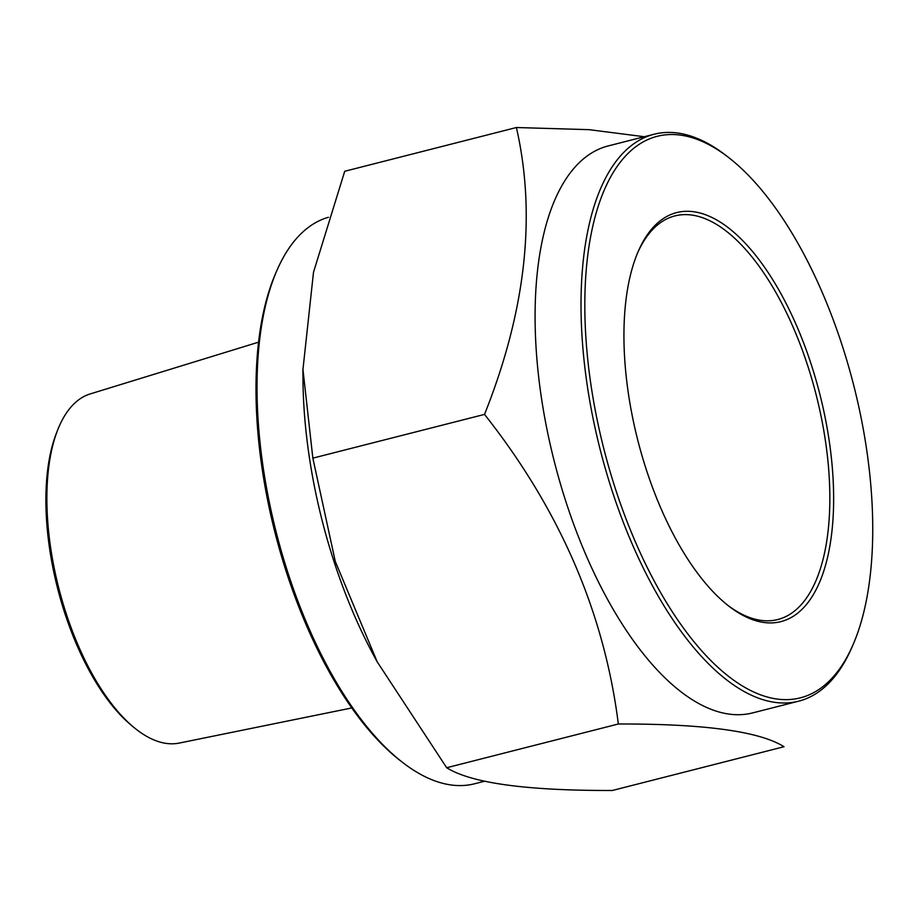 <?xml version="1.0" encoding="UTF-8"?>
<svg xmlns="http://www.w3.org/2000/svg" width="918" height="918" viewBox="0 0 918 918"><rect width="100%" height="100%" fill="white"/><g stroke="black" fill="none" stroke-linecap="round" stroke-linejoin="round"><path stroke-width="1.38" d="M258.555 342.173L90.216 393.925A180.203 80.164 75.7 0 0 58.041 429.073A180.203 80.164 75.7 0 0 52.039 556.492A180.203 80.164 75.7 0 0 134.12 727.607A180.203 80.164 75.7 0 0 166.376 743.419A180.203 80.164 75.7 0 0 179.205 743.075L351.778 707.95M312.854 458.139L484.532 414.397C559.716 509.57 604.319 612.765 618.342 723.992L446.676 767.735L377.195 661.821L335.288 561.449L312.854 458.139L302.951 369.472L313.508 272.221L344.72 171.276L516.386 127.522L589.138 129.667L644.31 136.736M516.386 127.522C536.456 215.145 525.842 310.766 484.532 414.397M446.676 767.735C471.393 783.146 526.622 790.719 612.352 790.478L784.018 746.724C759.542 731.359 704.324 723.774 618.342 723.992M852.937 644.964L851.72 647.775A292.544 130.149 -104.3 0 1 798.614 701.191L752.668 712.896A292.544 130.149 -104.3 0 1 729.087 714.101A292.544 130.149 -104.3 0 1 548.367 436.119A292.544 130.149 -104.3 0 1 608.186 145.939L654.121 134.235A292.544 130.149 -104.3 0 1 726.322 155.716L728.731 157.598A289.755 128.91 -104.3 0 1 864.435 435.717A289.755 128.91 -104.3 0 1 852.937 644.964A289.755 128.91 -104.3 0 1 603.872 448.936A289.755 128.91 -104.3 0 1 728.731 157.598M827.588 430.657A211.048 93.888 -104.3 0 1 728.823 606.11A211.048 93.888 -104.3 0 1 637.803 440.284A211.048 93.888 -104.3 0 1 638.354 251.13A211.048 93.888 -104.3 0 1 738.692 236.672A211.048 93.888 -104.3 0 1 827.588 430.657M798.614 701.191A292.544 130.149 -104.3 0 1 600.246 449.854A292.544 130.149 -104.3 0 1 654.121 134.235M302.894 369.472L302.974 379.455A292.544 130.149 75.7 0 0 311.351 469.786A292.544 130.149 75.7 0 0 372.938 653.949L377.16 661.844M328.426 217.268A292.544 130.149 75.7 0 0 277.018 270.225L275.79 273.036A289.755 128.91 75.7 0 0 264.304 482.283A289.755 128.91 75.7 0 0 399.996 760.402L402.417 762.284A292.544 130.149 75.7 0 0 474.617 783.765L484.474 781.252M277.018 270.225A292.544 130.149 75.7 0 0 265.417 481.491A292.544 130.149 75.7 0 0 402.417 762.284M58.041 429.073L56.893 431.93A177.289 78.879 75.7 0 0 131.744 725.645L134.12 727.607M637.746 252.542A208.26 92.649 -104.3 0 1 674.937 215.902A208.26 92.649 -104.3 0 1 823.871 431.093A208.26 92.649 -104.3 0 1 777.798 619.524A208.26 92.649 -104.3 0 1 727.607 605.157"/></g></svg>
